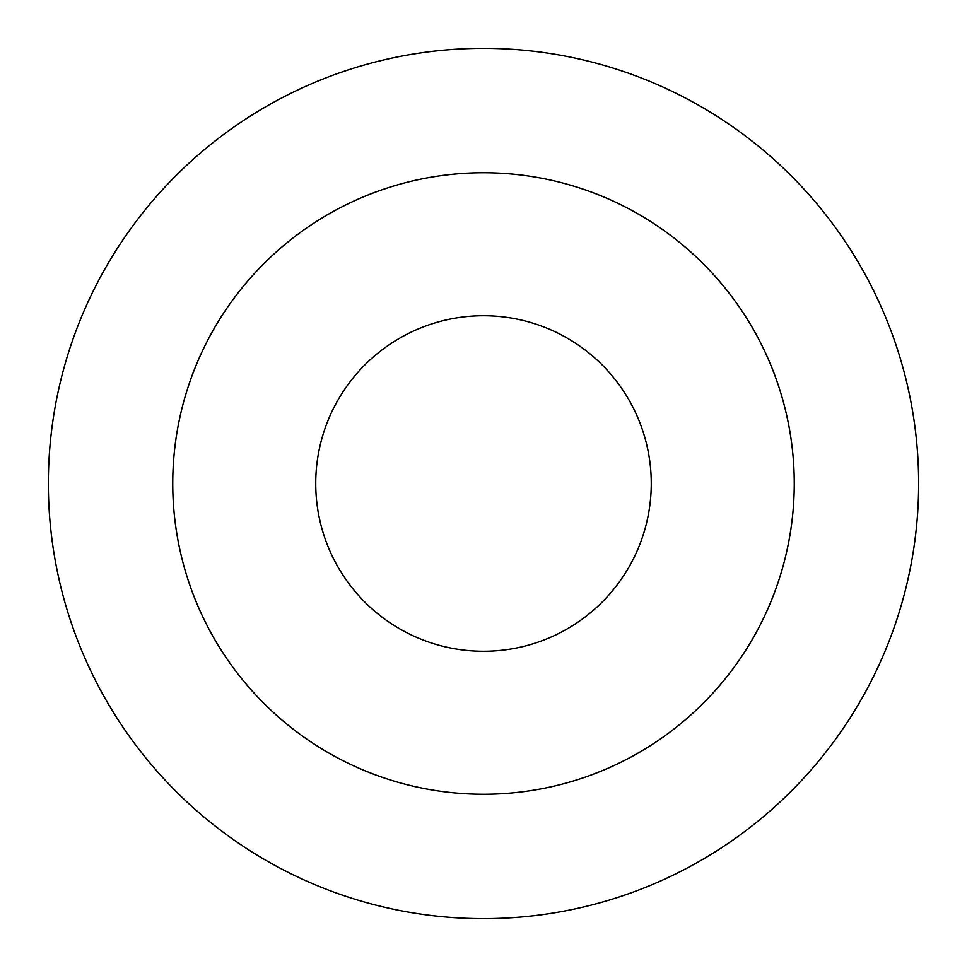 <?xml version="1.0" encoding="UTF-8"?>
<svg xmlns="http://www.w3.org/2000/svg" width="967" height="967" viewBox="0 0 967 967"><rect width="100%" height="100%" fill="white"/><g stroke="black" fill="none" stroke-linecap="round" stroke-linejoin="round"><path stroke-width="1.45" d="M48.35 483.5A435.15 435.15 0 0 0 701.075 860.352A435.15 435.15 0 0 0 701.075 106.648A435.15 435.15 0 0 0 48.35 483.5A435.15 435.15 0 0 0 668.149 877.528A435.15 435.15 0 0 0 761.948 149.099A435.15 435.15 0 0 0 62.541 373.262M483.5 794.258A310.758 310.758 0 0 1 172.742 483.5A310.758 310.758 0 0 1 483.5 172.742A310.758 310.758 0 0 1 794.258 483.5A310.758 310.758 0 0 1 483.5 794.258M483.5 315.738A167.762 167.762 0 0 0 315.738 483.5A167.762 167.762 0 0 0 483.5 651.262A167.762 167.762 0 0 0 651.262 483.5A167.762 167.762 0 0 0 483.5 315.738"/></g></svg>
